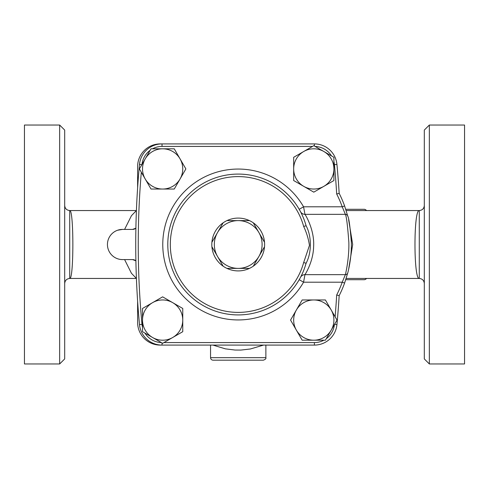 <?xml version="1.0" encoding="UTF-8"?>
<svg xmlns="http://www.w3.org/2000/svg" width="489" height="489" viewBox="0 0 489 489"><rect width="100%" height="100%" fill="white"/><g stroke="black" fill="none" stroke-linecap="round" stroke-linejoin="round"><path stroke-width="0.73" d="M366.567 210.551A35.208 9.114 -90 0 0 364.152 209.292L345.766 209.292M345.766 279.708L364.152 279.708A35.208 9.114 -90 0 0 366.567 278.449M424.311 205.521C424.012 208.571 422.331 210.246 419.281 210.551L419.281 278.449C413.541 280.093 413.541 208.907 419.281 210.551L346.169 210.551M348.633 269.292L352.685 244.5L348.633 219.708M124.597 259.592L131.449 273.296L136.407 278.449M132.586 259.592L135.887 260.82A5.031 5.031 0 0 0 132.586 259.592L122.531 259.592A15.092 15.092 0 0 1 107.439 244.5A15.092 15.092 0 0 1 122.531 229.408L132.586 229.408L124.597 229.408L131.449 215.704L136.407 210.551M135.887 228.18L132.586 229.408A5.031 5.031 0 0 0 135.887 228.18M137.617 187.739L137.617 166.541A22.635 22.635 0 0 1 160.251 143.907L162.024 143.907A22.635 22.635 0 0 0 139.493 164.42A855.072 855.072 0 0 0 139.493 324.58A22.635 22.635 0 0 0 162.024 345.093L160.251 345.093A22.635 22.635 0 0 1 137.617 322.459L137.617 301.261M238.21 268.394L226.963 268.394A26.406 26.406 0 0 1 223.143 266.187L217.526 256.444A23.894 23.894 0 0 0 258.901 256.444L253.278 266.187A26.406 26.406 0 0 1 249.457 268.394L238.21 268.394M211.902 242.293L217.526 232.556A23.894 23.894 0 0 0 217.526 256.444L211.902 246.707A26.406 26.406 0 0 1 226.963 220.606L238.21 220.606A23.894 23.894 0 0 0 217.526 232.556L223.143 222.813A26.406 26.406 0 0 0 211.902 242.293M258.901 232.556L264.525 242.293A26.406 26.406 0 0 1 264.525 246.707L258.901 256.444A23.894 23.894 0 0 0 238.21 220.606L249.457 220.606A26.406 26.406 0 0 1 253.278 222.813L258.901 232.556M249.457 268.394A26.406 26.406 0 0 1 226.963 268.394M223.143 266.187A26.406 26.406 0 0 1 211.902 246.707M226.963 220.606A26.406 26.406 0 0 1 249.457 220.606M253.278 222.813A26.406 26.406 0 0 1 264.525 242.293M264.525 246.707A26.406 26.406 0 0 1 253.278 266.187M142.519 320.075L142.519 308.461L152.574 302.654A20.116 20.116 0 0 0 152.574 337.502L142.519 331.695L142.519 320.075M162.635 296.847L172.696 302.654A20.116 20.116 0 0 0 152.574 302.654L162.635 296.847M182.758 308.461L182.758 320.075A20.116 20.116 0 0 0 172.696 302.654L182.758 308.461M172.696 337.502L162.635 343.309L152.574 337.502A20.116 20.116 0 0 0 182.758 320.075L182.758 331.695L172.696 337.502M162.635 148.803L174.249 148.803L180.062 158.864A20.116 20.116 0 0 0 145.215 158.864L151.022 148.803L162.635 148.803M185.869 168.925L180.062 178.98A20.116 20.116 0 0 0 180.062 158.864L185.869 168.925M174.249 189.041L162.635 189.041A20.116 20.116 0 0 0 180.062 178.98L174.249 189.041M145.215 178.98L139.408 168.925L145.215 158.864A20.116 20.116 0 0 0 162.635 189.041L151.022 189.041L145.215 178.98M333.908 168.925L333.908 180.539L323.846 186.346A20.116 20.116 0 0 0 323.846 151.498L333.908 157.305L333.908 168.925M313.791 192.153L303.73 186.346A20.116 20.116 0 0 0 323.846 186.346L313.791 192.153M293.669 180.539L293.669 168.925A20.116 20.116 0 0 0 303.73 186.346L293.669 180.539M303.73 151.498L313.791 145.691L323.846 151.498A20.116 20.116 0 0 0 293.669 168.925L293.669 157.305L303.73 151.498M313.791 340.197L302.171 340.197L296.365 330.136A20.116 20.116 0 0 0 331.212 330.136L325.405 340.197L313.791 340.197M290.558 320.075L296.365 310.02A20.116 20.116 0 0 0 296.365 330.136L290.558 320.075M302.171 299.959L313.791 299.959A20.116 20.116 0 0 0 296.365 310.02L302.171 299.959M331.212 310.02L337.019 320.075L331.212 330.136A20.116 20.116 0 0 0 313.791 299.959L325.405 299.959L331.212 310.02M336.933 164.42L334.433 164.652A852.559 852.559 0 0 1 336.683 194.023L339.164 193.351A855.072 855.072 0 0 0 336.933 164.42A22.635 22.635 0 0 0 314.403 143.907L162.024 143.907L162.024 146.419L312.526 146.419M344.611 283.058L342.245 282.202A110.655 110.655 0 0 1 336.683 294.977L339.164 295.649A113.167 113.167 0 0 0 344.611 283.058L347.789 272.776C347.875 272.636 351.823 257.935 351.365 242.403C350.1 226.725 348.908 218.002 347.789 216.224L344.611 205.942L342.245 206.798L345.356 214.341C346.45 216.236 347.612 225.539 348.846 242.263C349.299 258.834 345.436 274.512 345.356 274.659L342.245 282.202L303.565 282.202L299.207 279.69L299.849 278.547M162.024 342.954L162.024 345.093L314.403 345.093A22.635 22.635 0 0 0 336.933 324.58A855.072 855.072 0 0 0 339.164 295.649M344.611 205.942A113.167 113.167 0 0 0 339.164 193.351M351.059 253.045L350.943 254.451M350.87 255.264L351.157 251.646M351.298 248.785L351.346 247.355M351.322 240.863L351.194 237.966M351.322 240.777L351.34 241.377M305.124 266.432L306.09 263.241L303.663 262.569A67.904 67.904 0 0 1 199.127 300.02A67.904 67.904 0 0 1 199.127 188.98A67.904 67.904 0 0 1 303.663 226.431L306.09 225.759A70.416 70.416 0 0 0 197.678 186.92A70.416 70.416 0 0 0 197.678 302.08A70.416 70.416 0 0 0 306.09 263.241C311.78 252.782 311.768 236.211 306.09 225.759L305.851 224.909M300.503 211.658A5.031 5.024 152.2 0 0 304.953 214.341L303.565 206.798L299.207 209.31L300.656 211.951M300.723 212.079L300.912 212.446M301.151 212.923L301.572 213.772M302.336 215.404L302.813 216.48M300.631 277.092L300.344 277.636M303.975 269.677L303.241 271.517M302.41 273.437L301.78 274.794M301.328 275.723L300.729 276.908M336.683 194.023A110.655 110.655 0 0 1 342.245 206.798L303.565 206.798A75.447 75.447 0 0 0 189.726 186.7A75.447 75.447 0 0 0 189.726 302.3A75.447 75.447 0 0 0 303.565 282.202L304.953 274.659A5.031 5.024 27.8 0 0 300.503 277.342M347.789 272.776A2.512 2.512 -165.5 0 1 345.356 274.659L304.953 274.659C305.209 274.323 313.247 261.866 313.614 246.707C314.733 229.891 305.325 214.616 304.953 214.341L345.356 214.341A2.512 2.512 165.5 0 1 347.789 216.224M213.063 360.185L263.363 360.185C265.429 359.421 266.273 358.584 265.875 357.667L210.551 357.667C210.698 359.195 211.535 360.032 213.063 360.185M212.911 345.093L225.453 348.865L235.032 350.045L240.918 350.069L250.399 348.981L263.516 345.093M24.45 363.957L24.45 125.043L59.658 125.043L59.658 363.957L24.45 363.957M59.658 363.957L64.689 358.926L64.689 130.074L59.658 125.043M122.531 229.408L117.647 230.221M120.991 259.512L122.531 259.592M64.689 205.521C64.988 208.571 66.669 210.246 69.719 210.551C73.9 208.907 73.9 280.093 69.719 278.449L69.719 210.551L136.223 210.551M346.169 278.449L419.281 278.449C422.319 278.773 423.994 280.448 424.311 283.479M424.311 130.074L424.311 358.926L429.342 363.957L429.342 125.043L424.311 130.074M136.223 278.449L69.719 278.449C66.681 278.773 65.006 280.448 64.689 283.479M429.342 363.957L464.55 363.957L464.55 125.043L429.342 125.043M334.549 324.354L336.933 324.58M336.683 294.977A852.559 852.559 0 0 1 335.112 316.768M323.901 340.197A20.116 20.116 0 0 1 314.403 342.581L314.403 345.093M334.403 324.604A20.116 20.116 0 0 1 326.261 338.712M314.403 342.581L163.901 342.581M142.519 327.385A20.116 20.116 0 0 1 141.993 324.348L139.493 324.58M161.358 342.569A20.116 20.116 0 0 1 144.946 333.095M141.877 164.646L139.493 164.42M141.993 324.348A852.559 852.559 0 0 1 141.315 172.232M142.018 164.396A20.116 20.116 0 0 1 150.166 150.288M152.525 148.803A20.116 20.116 0 0 1 162.024 146.419M314.403 146.046L314.403 143.907M315.069 146.431A20.116 20.116 0 0 1 331.481 155.905M333.908 161.614A20.116 20.116 0 0 1 334.433 164.652M303.663 226.431C306.554 232.544 308.486 238.864 309.458 245.405L303.663 262.569M210.551 345.093L210.551 357.667M265.875 345.093L265.875 357.667"/></g></svg>
